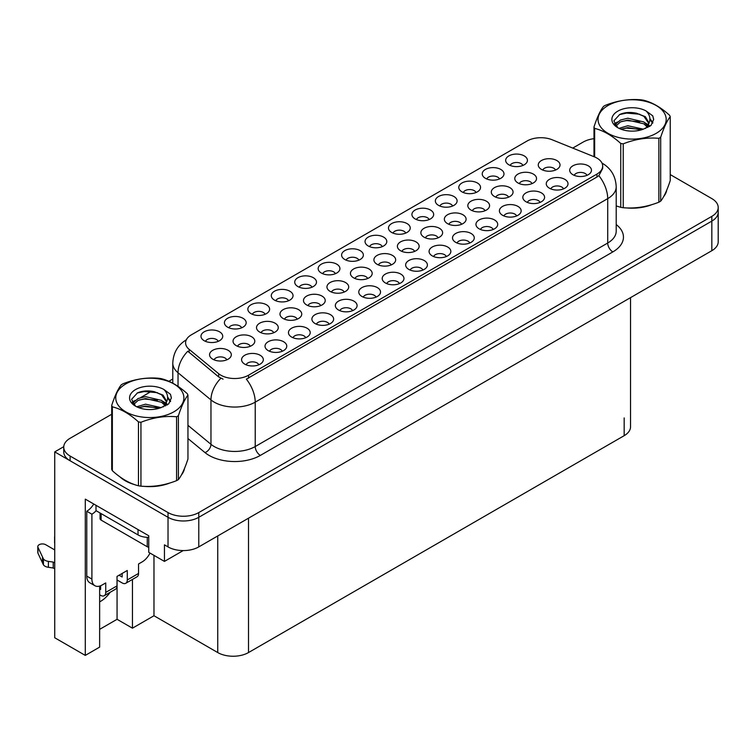 <?xml version="1.0" encoding="UTF-8"?>
<svg xmlns="http://www.w3.org/2000/svg" width="756" height="756" viewBox="0 0 756 756"><rect width="100%" height="100%" fill="white"/><g stroke="black" fill="none" stroke-linecap="round" stroke-linejoin="round"><path stroke-width="1.13" d="M516.641 215.942A6.521 3.771 0 0 0 514.883 214.109A6.521 3.771 0 0 0 508.457 213.154A6.521 3.771 0 0 0 503.902 215.942M517.964 206.407A10.877 6.275 0 0 0 504.025 205.708A10.877 6.275 0 0 0 500.425 213.513A10.877 6.275 0 0 0 502.579 215.29A10.877 6.275 0 0 0 520.119 213.513A10.877 6.275 0 0 0 517.964 206.407M241.655 327.82A6.521 3.771 0 0 0 239.907 325.978A6.521 3.771 0 0 0 233.481 325.023A6.521 3.771 0 0 0 228.926 327.82M242.978 318.285A10.877 6.275 0 0 0 229.049 317.586A10.877 6.275 0 0 0 225.449 325.392A10.877 6.275 0 0 0 227.603 327.168A10.877 6.275 0 0 0 245.142 325.392A10.877 6.275 0 0 0 242.978 318.285M344.197 292.062A6.521 3.771 0 0 0 342.449 290.219A6.521 3.771 0 0 0 336.014 289.264A6.521 3.771 0 0 0 331.468 292.062M345.52 282.527A10.877 6.275 0 0 0 331.582 281.827A10.877 6.275 0 0 0 327.981 289.633A10.877 6.275 0 0 0 330.145 291.41A10.877 6.275 0 0 0 347.675 289.633A10.877 6.275 0 0 0 345.52 282.527M446.323 256.539A6.521 3.771 0 0 0 444.575 254.706A6.521 3.771 0 0 0 438.14 253.742A6.521 3.771 0 0 0 433.594 256.539M447.646 247.004A10.877 6.275 0 0 0 433.717 246.305A10.877 6.275 0 0 0 430.107 254.11A10.877 6.275 0 0 0 432.271 255.887A10.877 6.275 0 0 0 449.801 254.11A10.877 6.275 0 0 0 447.646 247.004M273.757 332.725A6.521 3.771 0 0 0 272.009 330.892A6.521 3.771 0 0 0 265.583 329.937A6.521 3.771 0 0 0 261.028 332.725M275.08 323.19A10.877 6.275 0 0 0 261.151 322.491A10.877 6.275 0 0 0 257.55 330.296A10.877 6.275 0 0 0 259.705 332.073A10.877 6.275 0 0 0 277.244 330.296A10.877 6.275 0 0 0 275.08 323.19M476.034 192.496A6.521 3.771 0 0 0 474.286 190.663A6.521 3.771 0 0 0 467.86 189.709A6.521 3.771 0 0 0 463.305 192.496M477.357 182.971A10.877 6.275 0 0 0 463.428 182.272A10.877 6.275 0 0 0 459.828 190.077A10.877 6.275 0 0 0 461.982 191.854A10.877 6.275 0 0 0 479.521 190.077A10.877 6.275 0 0 0 477.357 182.971M258.817 364.789A6.521 3.771 0 0 0 257.068 362.956A6.521 3.771 0 0 0 250.642 362.001A6.521 3.771 0 0 0 246.087 364.789M260.149 355.263A10.877 6.275 0 0 0 246.21 354.555A10.877 6.275 0 0 0 242.61 362.36A10.877 6.275 0 0 0 244.764 364.137A10.877 6.275 0 0 0 262.304 362.36A10.877 6.275 0 0 0 260.149 355.263M485.068 210.726A6.521 3.771 0 0 0 483.32 208.892A6.521 3.771 0 0 0 476.885 207.938A6.521 3.771 0 0 0 472.339 210.726M486.392 201.2A10.877 6.275 0 0 0 472.462 200.491A10.877 6.275 0 0 0 468.852 208.297A10.877 6.275 0 0 0 471.016 210.073A10.877 6.275 0 0 0 488.546 208.297A10.877 6.275 0 0 0 486.392 201.2M586.949 175.345A6.521 3.771 0 0 0 585.201 173.511A6.521 3.771 0 0 0 578.775 172.557A6.521 3.771 0 0 0 574.22 175.345M588.272 165.819A10.877 6.275 0 0 0 574.343 165.12A10.877 6.275 0 0 0 570.733 172.916A10.877 6.275 0 0 0 572.897 174.693A10.877 6.275 0 0 0 590.436 172.916A10.877 6.275 0 0 0 588.272 165.819M218.219 341.353A6.521 3.771 0 0 0 216.471 339.51A6.521 3.771 0 0 0 210.045 338.556A6.521 3.771 0 0 0 205.49 341.353M219.542 331.818A10.877 6.275 0 0 0 205.613 331.119A10.877 6.275 0 0 0 202.013 338.924A10.877 6.275 0 0 0 204.167 340.701A10.877 6.275 0 0 0 221.706 338.924A10.877 6.275 0 0 0 219.542 331.818M414.628 251.389A6.521 3.771 0 0 0 412.88 249.556A6.521 3.771 0 0 0 406.454 248.601A6.521 3.771 0 0 0 401.899 251.389M415.961 241.863A10.877 6.275 0 0 0 402.022 241.164A10.877 6.275 0 0 0 398.421 248.97A10.877 6.275 0 0 0 400.576 250.737A10.877 6.275 0 0 0 418.115 248.97A10.877 6.275 0 0 0 415.961 241.863M265.091 314.288A6.521 3.771 0 0 0 263.343 312.455A6.521 3.771 0 0 0 256.917 311.5A6.521 3.771 0 0 0 252.362 314.288M266.424 304.753A10.877 6.275 0 0 0 252.485 304.054A10.877 6.275 0 0 0 248.885 311.859A10.877 6.275 0 0 0 251.039 313.636A10.877 6.275 0 0 0 268.578 311.859A10.877 6.275 0 0 0 266.424 304.753M540.077 202.41A6.521 3.771 0 0 0 538.319 200.576A6.521 3.771 0 0 0 531.893 199.622A6.521 3.771 0 0 0 527.348 202.41M541.4 192.884A10.877 6.275 0 0 0 527.461 192.175A10.877 6.275 0 0 0 523.861 199.981A10.877 6.275 0 0 0 526.015 201.757A10.877 6.275 0 0 0 543.555 199.981A10.877 6.275 0 0 0 541.4 192.884M438.111 237.838A6.521 3.771 0 0 0 436.363 236.004A6.521 3.771 0 0 0 429.928 235.05A6.521 3.771 0 0 0 425.382 237.838M439.434 228.303A10.877 6.275 0 0 0 425.496 227.603A10.877 6.275 0 0 0 421.895 235.409A10.877 6.275 0 0 0 424.059 237.186A10.877 6.275 0 0 0 441.589 235.409A10.877 6.275 0 0 0 439.434 228.303M297.24 319.164A6.521 3.771 0 0 0 295.483 317.331A6.521 3.771 0 0 0 289.057 316.377A6.521 3.771 0 0 0 284.511 319.164M298.563 309.639A10.877 6.275 0 0 0 284.625 308.939A10.877 6.275 0 0 0 281.024 316.745A10.877 6.275 0 0 0 283.188 318.522A10.877 6.275 0 0 0 300.718 316.745A10.877 6.275 0 0 0 298.563 309.639M469.76 243.007A6.521 3.771 0 0 0 468.011 241.173A6.521 3.771 0 0 0 461.585 240.219A6.521 3.771 0 0 0 457.03 243.007M471.082 233.472A10.877 6.275 0 0 0 457.153 232.772A10.877 6.275 0 0 0 453.553 240.578A10.877 6.275 0 0 0 455.707 242.355A10.877 6.275 0 0 0 473.247 240.578A10.877 6.275 0 0 0 471.082 233.472M367.671 278.501A6.521 3.771 0 0 0 365.923 276.668A6.521 3.771 0 0 0 359.497 275.713A6.521 3.771 0 0 0 354.942 278.501M369.004 268.975A10.877 6.275 0 0 0 355.065 268.276A10.877 6.275 0 0 0 351.464 276.072A10.877 6.275 0 0 0 353.619 277.849A10.877 6.275 0 0 0 371.158 276.072A10.877 6.275 0 0 0 369.004 268.975M329.134 324.192A6.521 3.771 0 0 0 327.386 322.358A6.521 3.771 0 0 0 320.96 321.404A6.521 3.771 0 0 0 316.405 324.192M330.457 314.666A10.877 6.275 0 0 0 316.528 313.967A10.877 6.275 0 0 0 312.918 321.763A10.877 6.275 0 0 0 315.082 323.54A10.877 6.275 0 0 0 332.621 321.763A10.877 6.275 0 0 0 330.457 314.666M405.726 233.094A6.521 3.771 0 0 0 403.969 231.26A6.521 3.771 0 0 0 397.543 230.306A6.521 3.771 0 0 0 392.997 233.094M407.049 223.568A10.877 6.275 0 0 0 393.111 222.869A10.877 6.275 0 0 0 389.51 230.665A10.877 6.275 0 0 0 391.665 232.442A10.877 6.275 0 0 0 409.204 230.665A10.877 6.275 0 0 0 407.049 223.568M282.262 351.256A6.521 3.771 0 0 0 280.504 349.423A6.521 3.771 0 0 0 274.078 348.469A6.521 3.771 0 0 0 269.533 351.256M283.585 341.731A10.877 6.275 0 0 0 269.646 341.032A10.877 6.275 0 0 0 266.046 348.828A10.877 6.275 0 0 0 268.2 350.604A10.877 6.275 0 0 0 285.74 348.828A10.877 6.275 0 0 0 283.585 341.731M508.542 197.174A6.521 3.771 0 0 0 506.794 195.331A6.521 3.771 0 0 0 500.368 194.377A6.521 3.771 0 0 0 495.813 197.174M509.875 187.639A10.877 6.275 0 0 0 495.936 186.94A10.877 6.275 0 0 0 492.336 194.746A10.877 6.275 0 0 0 494.49 196.522A10.877 6.275 0 0 0 512.029 194.746A10.877 6.275 0 0 0 509.875 187.639M288.537 300.756A6.521 3.771 0 0 0 286.779 298.922A6.521 3.771 0 0 0 280.353 297.968A6.521 3.771 0 0 0 275.808 300.756M289.86 291.221A10.877 6.275 0 0 0 275.921 290.521A10.877 6.275 0 0 0 272.321 298.327A10.877 6.275 0 0 0 274.475 300.104A10.877 6.275 0 0 0 292.014 298.327A10.877 6.275 0 0 0 289.86 291.221M461.585 224.277A6.521 3.771 0 0 0 459.837 222.444A6.521 3.771 0 0 0 453.411 221.489A6.521 3.771 0 0 0 448.856 224.277M462.918 214.751A10.877 6.275 0 0 0 448.979 214.052A10.877 6.275 0 0 0 445.378 221.858A10.877 6.275 0 0 0 447.533 223.634A10.877 6.275 0 0 0 465.072 221.858A10.877 6.275 0 0 0 462.918 214.751M563.513 188.877A6.521 3.771 0 0 0 561.765 187.044A6.521 3.771 0 0 0 555.329 186.089A6.521 3.771 0 0 0 550.784 188.877M564.836 179.352A10.877 6.275 0 0 0 550.897 178.643A10.877 6.275 0 0 0 547.297 186.448A10.877 6.275 0 0 0 549.461 188.225A10.877 6.275 0 0 0 566.991 186.448A10.877 6.275 0 0 0 564.836 179.352M358.845 260.159A6.521 3.771 0 0 0 357.097 258.325A6.521 3.771 0 0 0 350.671 257.371A6.521 3.771 0 0 0 346.116 260.159M360.168 250.633A10.877 6.275 0 0 0 346.239 249.924A10.877 6.275 0 0 0 342.638 257.73A10.877 6.275 0 0 0 344.793 259.506A10.877 6.275 0 0 0 362.332 257.73A10.877 6.275 0 0 0 360.168 250.633M376.006 297.127A6.521 3.771 0 0 0 374.258 295.294A6.521 3.771 0 0 0 367.832 294.339A6.521 3.771 0 0 0 363.277 297.127M377.339 287.601A10.877 6.275 0 0 0 363.4 286.902A10.877 6.275 0 0 0 359.799 294.708A10.877 6.275 0 0 0 361.954 296.484A10.877 6.275 0 0 0 379.493 294.708A10.877 6.275 0 0 0 377.339 287.601M311.973 287.223A6.521 3.771 0 0 0 310.225 285.39A6.521 3.771 0 0 0 303.789 284.436A6.521 3.771 0 0 0 299.244 287.223M313.296 277.688A10.877 6.275 0 0 0 299.357 276.989A10.877 6.275 0 0 0 295.757 284.795A10.877 6.275 0 0 0 297.921 286.571A10.877 6.275 0 0 0 315.45 284.795A10.877 6.275 0 0 0 313.296 277.688M532.026 183.613A6.521 3.771 0 0 0 530.277 181.78A6.521 3.771 0 0 0 523.842 180.826A6.521 3.771 0 0 0 519.296 183.613M533.349 174.088A10.877 6.275 0 0 0 519.419 173.389A10.877 6.275 0 0 0 515.809 181.185A10.877 6.275 0 0 0 517.973 182.961A10.877 6.275 0 0 0 535.513 181.185A10.877 6.275 0 0 0 533.349 174.088M399.451 283.604A6.521 3.771 0 0 0 397.694 281.761A6.521 3.771 0 0 0 391.268 280.807A6.521 3.771 0 0 0 386.722 283.604M400.774 274.069A10.877 6.275 0 0 0 386.836 273.37A10.877 6.275 0 0 0 383.235 281.175A10.877 6.275 0 0 0 385.39 282.952A10.877 6.275 0 0 0 402.929 281.175A10.877 6.275 0 0 0 400.774 274.069M429.162 219.561A6.521 3.771 0 0 0 427.405 217.728A6.521 3.771 0 0 0 420.979 216.774A6.521 3.771 0 0 0 416.433 219.561M430.485 210.036A10.877 6.275 0 0 0 416.547 209.336A10.877 6.275 0 0 0 412.946 217.133A10.877 6.275 0 0 0 415.11 218.909A10.877 6.275 0 0 0 432.64 217.133A10.877 6.275 0 0 0 430.485 210.036M250.283 346.276A6.521 3.771 0 0 0 248.526 344.443A6.521 3.771 0 0 0 242.1 343.489A6.521 3.771 0 0 0 237.554 346.276M251.606 336.751A10.877 6.275 0 0 0 237.667 336.051A10.877 6.275 0 0 0 234.067 343.857A10.877 6.275 0 0 0 236.222 345.624A10.877 6.275 0 0 0 253.761 343.857A10.877 6.275 0 0 0 251.606 336.751M352.57 310.659A6.521 3.771 0 0 0 350.822 308.826A6.521 3.771 0 0 0 344.396 307.872A6.521 3.771 0 0 0 339.841 310.659M353.893 301.134A10.877 6.275 0 0 0 339.964 300.434A10.877 6.275 0 0 0 336.363 308.24A10.877 6.275 0 0 0 338.518 310.007A10.877 6.275 0 0 0 356.057 308.24A10.877 6.275 0 0 0 353.893 301.134M422.887 270.072A6.521 3.771 0 0 0 421.13 268.229A6.521 3.771 0 0 0 414.704 267.274A6.521 3.771 0 0 0 410.158 270.072M424.21 260.536A10.877 6.275 0 0 0 410.272 259.837A10.877 6.275 0 0 0 406.671 267.643A10.877 6.275 0 0 0 408.835 269.42A10.877 6.275 0 0 0 426.365 267.643A10.877 6.275 0 0 0 424.21 260.536M226.8 359.837A6.521 3.771 0 0 0 225.052 358.004A6.521 3.771 0 0 0 218.626 357.049A6.521 3.771 0 0 0 214.071 359.837M228.123 350.302A10.877 6.275 0 0 0 214.194 349.603A10.877 6.275 0 0 0 210.593 357.408A10.877 6.275 0 0 0 212.748 359.185A10.877 6.275 0 0 0 230.287 357.408A10.877 6.275 0 0 0 228.123 350.302M452.598 206.029A6.521 3.771 0 0 0 450.85 204.196A6.521 3.771 0 0 0 444.415 203.241A6.521 3.771 0 0 0 439.869 206.029M453.921 196.503A10.877 6.275 0 0 0 439.992 195.804A10.877 6.275 0 0 0 436.382 203.61A10.877 6.275 0 0 0 438.546 205.377A10.877 6.275 0 0 0 456.076 203.61A10.877 6.275 0 0 0 453.921 196.503M305.698 337.724A6.521 3.771 0 0 0 303.95 335.891A6.521 3.771 0 0 0 297.514 334.936A6.521 3.771 0 0 0 292.969 337.724M307.021 328.198A10.877 6.275 0 0 0 293.082 327.499A10.877 6.275 0 0 0 289.482 335.295A10.877 6.275 0 0 0 291.646 337.072A10.877 6.275 0 0 0 309.176 335.295A10.877 6.275 0 0 0 307.021 328.198M555.509 170.062A6.521 3.771 0 0 0 553.751 168.229A6.521 3.771 0 0 0 547.325 167.274A6.521 3.771 0 0 0 542.77 170.062M556.832 160.527A10.877 6.275 0 0 0 542.893 159.828A10.877 6.275 0 0 0 539.293 167.634A10.877 6.275 0 0 0 541.447 169.41A10.877 6.275 0 0 0 558.986 167.634A10.877 6.275 0 0 0 556.832 160.527M382.281 246.626A6.521 3.771 0 0 0 380.533 244.793A6.521 3.771 0 0 0 374.107 243.838A6.521 3.771 0 0 0 369.552 246.626M383.613 237.1A10.877 6.275 0 0 0 369.675 236.401A10.877 6.275 0 0 0 366.074 244.197A10.877 6.275 0 0 0 368.229 245.974A10.877 6.275 0 0 0 385.768 244.197A10.877 6.275 0 0 0 383.613 237.1M391.154 264.95A6.521 3.771 0 0 0 389.406 263.116A6.521 3.771 0 0 0 382.971 262.162A6.521 3.771 0 0 0 378.425 264.95M392.477 255.415A10.877 6.275 0 0 0 378.539 254.715A10.877 6.275 0 0 0 374.938 262.521A10.877 6.275 0 0 0 377.102 264.298A10.877 6.275 0 0 0 394.632 262.521A10.877 6.275 0 0 0 392.477 255.415M493.195 229.474A6.521 3.771 0 0 0 491.447 227.641A6.521 3.771 0 0 0 485.021 226.687A6.521 3.771 0 0 0 480.466 229.474M494.518 219.939A10.877 6.275 0 0 0 480.589 219.24A10.877 6.275 0 0 0 476.989 227.046A10.877 6.275 0 0 0 479.143 228.822A10.877 6.275 0 0 0 496.683 227.046A10.877 6.275 0 0 0 494.518 219.939M522.906 165.441A6.521 3.771 0 0 0 521.158 163.598A6.521 3.771 0 0 0 514.732 162.644A6.521 3.771 0 0 0 510.177 165.441M524.239 155.906A10.877 6.275 0 0 0 510.3 155.207A10.877 6.275 0 0 0 506.7 163.012A10.877 6.275 0 0 0 508.854 164.789A10.877 6.275 0 0 0 526.393 163.012A10.877 6.275 0 0 0 524.239 155.906M320.714 305.613A6.521 3.771 0 0 0 318.966 303.78A6.521 3.771 0 0 0 312.54 302.825A6.521 3.771 0 0 0 307.985 305.613M322.037 296.087A10.877 6.275 0 0 0 308.108 295.379A10.877 6.275 0 0 0 304.507 303.184A10.877 6.275 0 0 0 306.662 304.961A10.877 6.275 0 0 0 324.201 303.184A10.877 6.275 0 0 0 322.037 296.087M335.409 273.691A6.521 3.771 0 0 0 333.661 271.858A6.521 3.771 0 0 0 327.225 270.903A6.521 3.771 0 0 0 322.68 273.691M336.732 264.156A10.877 6.275 0 0 0 322.803 263.457A10.877 6.275 0 0 0 319.193 271.262A10.877 6.275 0 0 0 321.357 273.039A10.877 6.275 0 0 0 338.896 271.262A10.877 6.275 0 0 0 336.732 264.156M499.47 178.964A6.521 3.771 0 0 0 497.722 177.131A6.521 3.771 0 0 0 491.296 176.176A6.521 3.771 0 0 0 486.741 178.964M500.793 169.439A10.877 6.275 0 0 0 486.864 168.739A10.877 6.275 0 0 0 483.264 176.545A10.877 6.275 0 0 0 485.418 178.321A10.877 6.275 0 0 0 502.957 176.545A10.877 6.275 0 0 0 500.793 169.439M596.947 158.089A19.571 11.302 0 0 0 594.339 156.823L552.126 139.756A19.571 11.302 0 0 0 527.055 141.022L191.325 334.851A19.571 11.302 0 0 0 185.589 342.846A19.571 11.302 0 0 0 189.123 349.329L218.682 373.7A19.571 11.302 0 0 0 248.563 375.203L596.947 174.069A19.571 11.302 0 0 0 602.683 166.074A19.571 11.302 0 0 0 596.947 158.089M63.759 446.683L54.734 451.89L168.021 517.302A21.754 12.559 0 0 0 198.781 517.302L711.831 221.102A21.754 12.559 0 0 0 718.2 212.219A21.754 12.559 0 0 1 711.831 221.102L198.781 517.302A21.754 12.559 0 0 1 168.021 517.302L70.11 460.773A21.754 12.559 0 0 1 63.74 451.89L63.74 447.155A21.754 12.559 0 0 0 70.11 456.038L168.021 512.568A21.754 12.559 0 0 0 198.781 512.568L711.831 216.358A21.754 12.559 0 0 0 718.2 207.484A21.754 12.559 0 0 0 711.831 198.601L670.241 174.589M99.641 586.08L99.641 647.117L85.286 655.405L85.286 499.13L148.752 535.768L148.752 552.343L164.439 561.406L164.439 544.83L168.021 546.9A21.754 12.559 0 0 0 198.781 546.9L711.831 250.699A21.754 12.559 0 0 0 718.2 241.816L718.2 207.484M183.188 550.576L164.439 561.406M85.286 655.405L54.734 637.762L54.734 451.89M630.542 297.628L630.542 426.8A21.754 12.559 180 0 1 624.173 435.673L248.507 652.56A21.754 12.559 180 0 1 217.747 652.56L153.978 615.743L153.978 555.367M153.978 615.743L132.451 628.179L132.451 579.427M99.641 629.361L117.067 619.296L132.451 628.179M99.641 601.852A23.2 13.391 120 0 0 110.196 592.269M117.067 619.296L117.067 579.994M120.053 476.941A34.795 20.091 0 0 0 125.222 480.75A34.795 20.091 0 0 0 134.502 484.587M602.683 166.074L602.683 168.475L598.846 175.638L596.947 177.017L246.361 379.153A25.373 14.647 60 0 1 255.226 402.145A29.002 16.745 180 0 1 214.213 402.145A29.002 16.745 180 0 1 210.962 399.905L178.029 372.746A29.002 16.745 180 0 1 172.784 363.145L172.784 383.188M223.077 379.153L218.682 376.923L187.809 351.219A25.373 16.972 129.5 0 0 178.029 372.746L178.029 386.382M616.206 205.963A34.795 20.091 0 0 0 616.792 206.133M626.166 207.891A34.795 20.091 0 0 0 651.946 204.602M663.692 196.532A34.795 20.091 0 0 0 666.735 190.153M143.876 486.335A34.795 20.091 0 0 0 169.656 483.056M181.412 474.985A34.795 20.091 0 0 0 184.445 468.597M593.989 138.679A21.754 12.559 0 0 0 583.159 142.071L572.736 148.091M172.784 379.002L168.843 381.279M151.691 391.183L140.644 397.561M111.699 414.269L70.11 438.282A21.754 12.559 0 0 0 63.74 447.155M665.526 192.903A34.436 19.883 180 0 1 665.157 193.697M648.487 205.585A34.436 19.883 180 0 1 630.939 207.966M608.022 105.519A34.077 19.675 -0 0 0 608.022 133.339A34.077 19.675 -0 0 0 656.208 133.339A34.077 19.675 -0 0 0 656.208 105.519A34.077 19.675 -0 0 0 608.022 105.519M616.206 205.934L620.752 207.333A39.151 22.604 -0 0 0 623.227 207.72C635.059 208.75 646.947 206.917 658.873 202.202A39.151 22.604 -0 0 0 659.799 201.691A39.151 22.604 -0 0 0 660.687 201.153C663.862 197.193 667.047 190.332 670.241 180.571L670.241 116.689A39.151 22.604 -0 0 0 669.58 115.262C660.857 107.361 652.154 102.334 643.479 100.198A39.151 22.604 -0 0 0 641.003 99.811C629.068 98.79 617.189 100.633 605.358 105.33A39.151 22.604 -0 0 0 604.431 105.84A39.151 22.604 -0 0 0 603.543 106.379C600.34 110.395 597.155 117.256 593.989 126.951A39.151 22.604 -0 0 0 594.651 128.388L594.651 156.955M620.752 207.333L620.752 143.451C612.029 135.551 603.326 130.533 594.651 128.388M620.752 143.451A39.151 22.604 -0 0 0 623.227 143.838L623.227 207.72M658.873 202.202L658.873 138.32C647.042 137.29 635.163 139.123 623.227 143.838M658.873 138.32A39.151 22.604 -0 0 0 659.799 137.809A39.151 22.604 -0 0 0 660.687 137.271L660.687 201.153M643.394 129.172L627.83 125.732L618.994 128.34M641.22 129.881L627.83 127.613L620.978 129.2M647.646 125.883L643.838 121.943L627.83 118.21L620.392 120.062L616.102 123.729L615.545 125.723M647.042 126.819L643.838 123.823L627.83 120.091L620.392 121.943L615.885 126.082M645.577 128.444L648.128 124.91L648.686 122.444L645.35 116.679L636.259 113.173C630.06 111.907 624.541 112.351 619.712 114.487L613.872 120.847L617.794 127.66M647.816 127.462L648.686 123.927M648.639 123.181L643.838 116.301L636.694 113.258M617.794 111.16A20.251 11.699 -0 0 0 617.794 127.698A20.251 11.699 -0 0 0 643.11 129.257L651.01 125.42L653.675 119.429L652.759 115.857L646.125 110.981A20.251 11.699 -0 0 0 617.794 111.16M646.125 110.981C650.34 115.271 651.01 119.921 648.128 124.91M593.989 156.681L593.989 126.951M670.241 116.689C667.066 120.658 663.891 127.518 660.687 137.271M639.737 129.248L626.535 128.123L621.281 129.078M649.376 126.583L648.45 125.836M647.892 125.43L646.947 124.816M639.737 121.735L626.535 120.601L621.281 121.555M616.206 123.54L614.656 124.494M652.674 123.181L649.895 119.533M639.784 114.232L626.535 113.088L619.476 114.6M653.666 119.618L652.759 115.857M649.98 126.186L648.62 125.023M648.213 124.721L644.962 122.784M617.491 121.971L614.307 123.814M652.9 122.737L649.886 118.588M150.019 553.08A14.496 8.373 -60 0 1 142.137 561.906L138.546 563.976L138.546 573.445L127.273 579.965A7.248 4.186 60 0 1 125.77 583.282A7.248 4.186 60 0 1 122.141 582.923L117.019 579.965M127.273 579.965L127.273 570.487L117.019 576.412L117.019 585.881L105.736 592.392L105.736 582.923L102.154 584.993A14.496 8.373 -60 0 1 94.897 585.711A14.496 8.373 -60 0 1 91.901 579.077L91.901 514.193L86.77 511.236A14.496 8.373 120 0 0 93.763 504.025M119.07 575.221L122.141 576.998L122.141 573.454M96.003 505.32L96.003 510.64L138.036 534.917A14.496 8.373 0 0 0 148.752 537.365M94.897 585.711L89.775 582.753A14.496 8.373 -60 0 1 86.77 576.11L86.77 511.236M96.116 510.716A14.496 8.373 -60 0 1 91.901 514.193M99.641 588.867L100.614 589.434L100.614 585.749M54.734 568.862L53.222 567.992L53.222 562.067L54.734 562.946M105.736 592.392A7.248 4.186 60 0 1 104.243 595.709A7.248 4.186 60 0 1 100.614 595.35L99.641 594.792M54.734 549.924L45.7 544.707A4.631 2.674 180 0 0 40.654 544.131A4.631 2.674 180 0 0 37.8 546.597A4.631 2.674 180 0 0 37.961 547.287L43.451 558.958A7.248 4.186 0 0 0 48.393 561.387L53.222 562.067M53.222 567.992L48.393 567.302L48.393 561.387M43.451 558.958L43.451 564.883L37.961 553.212A4.631 2.674 0 0 1 37.8 552.513L37.8 546.597M43.451 564.883A7.248 4.186 0 0 0 48.393 567.302M104.243 595.709L115.517 589.198A7.248 4.186 -120 0 0 117.019 585.881M42.478 557.03L42.478 562.946M125.77 583.282L137.044 576.771A7.248 4.186 -120 0 0 138.546 573.445M54.734 537.535A4.631 2.674 180 0 1 54.602 536.902A4.631 2.674 180 0 1 54.734 536.259M54.602 536.902L54.602 542.817A4.631 2.674 0 0 0 54.734 543.451M183.245 471.347A34.436 19.883 180 0 1 182.867 472.141M166.197 484.038A34.436 19.883 180 0 1 148.649 486.41M130.221 482.886A34.436 19.883 180 0 1 125.477 480.599A34.436 19.883 180 0 1 122.349 478.529M100.066 512.993L100.066 518.635A3.629 2.088 0 0 0 101.124 520.119L147.259 546.749A3.629 2.088 0 0 0 148.752 547.268M125.732 383.972A34.077 19.675 -0 0 0 125.732 411.793A34.077 19.675 -0 0 0 173.918 411.793A34.077 19.675 -0 0 0 173.918 383.972A34.077 19.675 -0 0 0 125.732 383.972M122.141 384.284A39.151 22.604 -0 0 0 121.253 384.823C118.059 388.849 114.874 395.7 111.699 405.405A39.151 22.604 -0 0 0 112.361 406.832L112.361 470.714C121.045 478.586 129.739 483.613 138.461 485.777A39.151 22.604 -0 0 0 140.937 486.165C152.769 487.195 164.657 485.361 176.583 480.646A39.151 22.604 -0 0 0 177.509 480.136A39.151 22.604 -0 0 0 178.397 479.606C181.572 475.637 184.757 468.777 187.951 459.024L187.951 395.142A39.151 22.604 -0 0 0 187.29 393.706C178.567 385.806 169.873 380.788 161.189 378.643A39.151 22.604 -0 0 0 158.713 378.255C146.787 377.235 134.899 379.077 123.067 383.774A39.151 22.604 -0 0 0 122.141 384.284M138.461 485.777L138.461 421.895C129.739 413.995 121.045 408.977 112.361 406.832M138.461 421.895A39.151 22.604 -0 0 0 140.937 422.283L140.937 486.165M176.583 480.646L176.583 416.764C164.751 415.734 152.873 417.567 140.937 422.283M176.583 416.764A39.151 22.604 -0 0 0 177.509 416.254A39.151 22.604 -0 0 0 178.397 415.724L178.397 479.606M111.699 405.405L111.699 469.287A39.151 22.604 -0 0 0 112.361 470.714M161.104 407.616L145.539 404.176L136.704 406.785M158.93 408.325L145.539 406.057L138.688 407.645M165.356 404.328L161.548 400.387L145.539 396.664L138.112 398.506L133.821 402.173L133.254 404.167M164.751 405.263L161.548 402.268L145.539 398.544L138.112 400.387L133.595 404.536M163.296 406.889L165.838 403.364L166.396 400.888L163.069 395.133L153.969 391.617C147.77 390.361 142.251 390.795 137.422 392.931L131.591 399.3L135.504 406.114M165.526 405.906L166.396 402.381M166.348 401.625L161.548 394.755L154.404 391.702M135.504 389.605A20.251 11.699 -0 0 0 135.504 406.152A20.251 11.699 -0 0 0 160.83 407.701L168.72 403.865L171.385 397.883L170.478 394.301L163.835 389.435A20.251 11.699 -0 0 0 135.504 389.605M163.835 389.435C168.059 393.725 168.72 398.365 165.838 403.354M187.951 395.142C184.785 399.102 181.601 405.963 178.397 415.724M157.446 407.701L144.245 406.567L139 407.522M167.085 405.027L166.159 404.29M165.602 403.884L164.657 403.26M157.446 400.179L144.245 399.055L139 400.009M133.916 401.994L132.376 402.948M170.383 401.625L167.605 397.977M157.503 392.676L144.245 391.532L137.186 393.044M171.385 398.062L170.478 394.301M167.69 404.64L166.329 403.468M165.923 403.165L162.672 401.228M135.201 400.415L132.026 402.258M170.61 401.181L167.596 397.032M711.831 250.699L711.831 216.358M198.781 546.9L198.781 512.568M168.021 546.9L168.021 512.568M248.507 652.56L248.507 518.191M624.173 435.673L624.173 417.917M217.747 652.56L217.747 535.947M189.123 349.329L189.123 352.551M218.682 373.7L218.682 376.923M248.563 375.203L248.563 378.161M596.947 174.069L596.947 177.017M616.206 224.551A36.25 20.932 180 0 1 612.842 251.909L260.347 455.414A7.248 4.186 60 0 1 255.226 446.541L607.711 243.026A29.002 16.745 0 0 0 616.206 231.194L616.206 186.798A29.002 16.745 180 0 1 607.711 198.63A25.373 14.647 -120 0 0 598.846 175.638M260.347 455.414A36.25 20.932 180 0 1 209.091 455.414A36.25 20.932 180 0 1 205.027 452.617L187.951 438.546M220.846 378.265A25.373 16.972 129.5 0 0 210.962 399.905L210.962 444.301A29.002 16.745 0 0 0 214.213 446.541A29.002 16.745 0 0 0 255.226 446.541L255.226 402.145L607.711 198.63L607.711 243.026A7.248 4.186 60 0 0 612.842 251.909M70.11 456.038L70.11 460.773M187.951 425.326L210.962 444.301A7.248 4.848 -50.5 0 1 205.027 452.617M138.036 529.587L138.036 534.917M91.901 579.077L86.77 576.11M37.961 547.287L37.961 553.212M147.259 546.749L147.259 537.346M101.124 520.119L101.124 513.607M616.206 186.798C615.715 176.365 611.131 168.55 602.456 163.343L601.974 163.069M186.534 339.69C177.858 344.897 173.275 352.721 172.784 363.145"/></g></svg>
